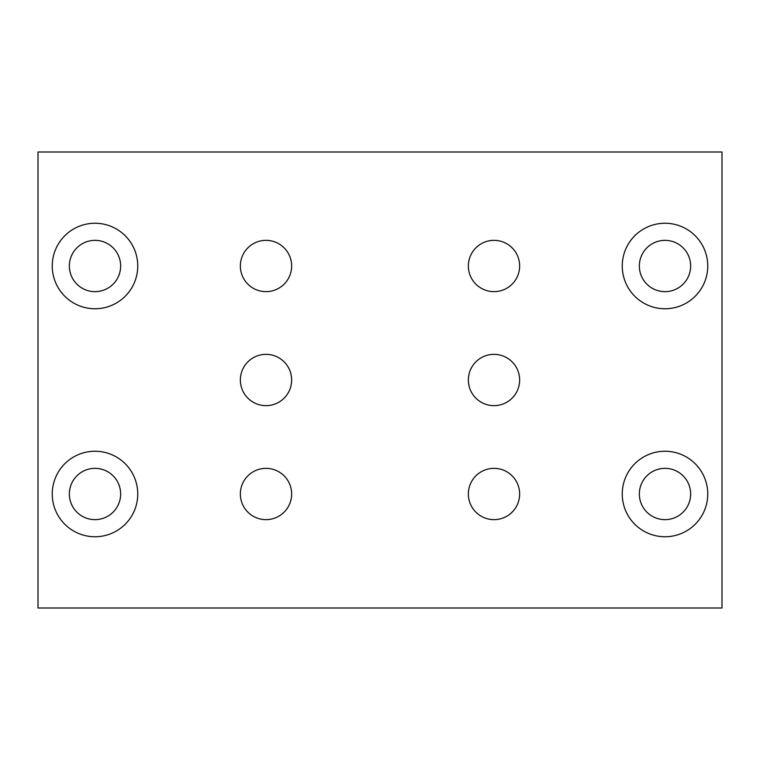 <?xml version="1.0" encoding="UTF-8"?>
<svg xmlns="http://www.w3.org/2000/svg" width="760" height="760" viewBox="0 0 760 760"><rect width="100%" height="100%" fill="white"/><g stroke="black" fill="none" stroke-linecap="round" stroke-linejoin="round"><path stroke-width="1.14" d="M519.65 380A25.65 25.65 0 0 1 481.175 402.211A25.65 25.65 0 0 1 481.175 357.789A25.65 25.65 0 0 1 519.65 380M519.65 266A25.65 25.65 0 0 1 481.175 288.211A25.65 25.65 0 0 1 481.175 243.789A25.65 25.65 0 0 1 519.65 266M291.65 494A25.65 25.65 0 0 1 253.175 516.211A25.65 25.65 0 0 1 253.175 471.789A25.65 25.65 0 0 1 291.65 494M291.65 380A25.65 25.65 0 0 1 253.175 402.211A25.65 25.65 0 0 1 253.175 357.789A25.65 25.65 0 0 1 291.65 380M519.65 494A25.65 25.65 0 0 1 481.175 516.211A25.65 25.65 0 0 1 481.175 471.789A25.65 25.65 0 0 1 519.65 494M291.65 266A25.65 25.65 0 0 1 253.175 288.211A25.65 25.65 0 0 1 253.175 243.789A25.65 25.65 0 0 1 291.65 266M639.35 494A25.65 25.65 0 0 0 677.825 516.211A25.65 25.65 0 0 0 677.825 471.789A25.65 25.65 0 0 0 639.35 494M707.75 494A42.75 42.75 0 0 1 643.625 531.021A42.75 42.75 0 0 1 643.625 456.978A42.75 42.75 0 0 1 707.75 494M69.35 266A25.65 25.65 0 0 0 107.825 288.211A25.65 25.65 0 0 0 107.825 243.789A25.65 25.65 0 0 0 69.35 266M137.75 266A42.75 42.75 0 0 1 73.625 303.022A42.75 42.75 0 0 1 73.625 228.978A42.75 42.75 0 0 1 137.75 266M639.35 266A25.65 25.65 0 0 0 677.825 288.211A25.65 25.65 0 0 0 677.825 243.789A25.65 25.65 0 0 0 639.35 266M707.75 266A42.75 42.75 0 0 1 643.625 303.022A42.75 42.75 0 0 1 643.625 228.978A42.75 42.75 0 0 1 707.75 266M69.35 494A25.65 25.65 0 0 0 107.825 516.211A25.65 25.65 0 0 0 107.825 471.789A25.65 25.65 0 0 0 69.35 494M137.75 494A42.75 42.75 0 0 1 73.625 531.021A42.75 42.75 0 0 1 73.625 456.978A42.75 42.75 0 0 1 137.75 494M38 608L38 152L722 152L722 608L38 608"/></g></svg>
